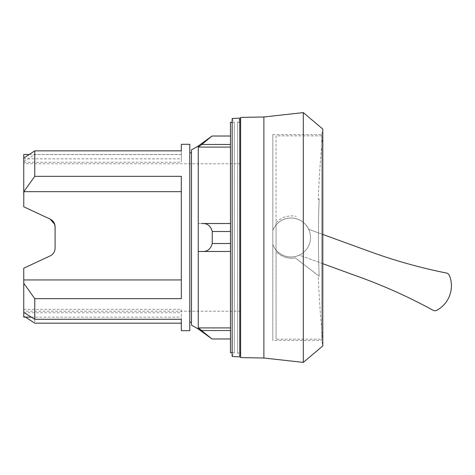<?xml version="1.0" encoding="UTF-8"?>
<svg xmlns="http://www.w3.org/2000/svg" width="475" height="475" viewBox="0 0 475 475"><rect width="100%" height="100%" fill="white"/><g stroke="black" fill="none" stroke-linecap="round" stroke-linejoin="round"><path stroke-width="0.36" stroke-dasharray="2.38 1.78" d="M318.262 275.494L319.17 276.195L318.262 275.494A1016.577 1016.577 0 0 0 322.644 339.156L322.644 135.844L276.052 135.844L276.052 339.156L276.052 222.781A21.179 21.179 0 0 1 296.246 216.386A21.179 21.179 0 0 0 276.052 222.781M318.262 199.506L319.17 198.805A1015.693 1015.693 0 0 0 319.17 276.195L295.349 257.925A21.179 21.179 0 0 1 287.126 257.753A21.179 21.179 0 0 0 295.349 257.925L319.17 276.195A1015.693 1015.693 0 0 1 319.17 198.805L318.262 199.506A1016.577 1016.577 0 0 1 322.644 135.844L322.644 339.156L276.052 339.156L276.052 225.031A19.487 19.487 0 0 0 272.81 230.577A19.487 19.487 0 0 1 297.688 219.189A19.487 19.487 0 0 0 276.052 225.031A19.487 19.487 0 0 1 297.688 219.189A19.487 19.487 0 0 0 272.81 230.577A19.487 19.487 0 0 1 276.052 225.031L276.052 249.969A19.487 19.487 0 0 0 284.359 255.811A19.487 19.487 0 0 1 272.81 244.423A19.487 19.487 0 0 0 276.052 249.969A19.487 19.487 0 0 1 272.81 244.423A19.487 19.487 0 0 0 284.359 255.811A19.487 19.487 0 0 1 276.052 249.969L276.052 251.352A21.179 21.179 0 0 0 287.126 257.753A21.179 21.179 0 0 1 276.052 251.352M272.81 134.573L321.777 134.573L321.777 340.427L272.81 340.427L272.81 134.573L272.81 340.427M321.777 134.573L322.792 129.069L322.792 345.931L321.777 340.427L321.777 134.573M322.792 263.684L299.357 255.152A19.517 19.517 0 0 1 272.81 244.512A19.517 19.517 0 0 0 299.357 255.152L359.326 276.984A524.459 524.459 0 0 1 432.951 310.199A4.233 4.233 0 0 0 437.036 310.187A27.93 27.93 0 0 0 449.51 275.637A4.233 4.233 0 0 0 446.393 273.024A524.459 524.459 0 0 1 368.725 251.156L308.75 229.336A19.517 19.517 0 0 0 272.81 230.488L272.81 244.512L272.81 230.488A19.517 19.517 0 0 1 308.75 229.336L322.792 234.442M232.15 356.102L232.15 118.898L232.15 356.102L234.264 352.711L234.264 122.289L234.264 352.711L232.15 352.711M232.15 122.289L234.264 122.289L232.15 118.898M191.484 149.886L191.484 325.114M198.253 146.015L198.253 328.985M230.452 136.022L230.452 223.523L198.265 223.523L198.265 147.084L230.452 147.084L230.452 136.022L211.998 136.022M212.242 136.022L198.265 147.084M201.804 223.523C207.219 223.137 210.698 225.797 212.242 231.491L212.242 243.509C210.698 249.203 207.219 251.863 201.804 251.477L230.452 251.477L201.804 251.477M230.452 327.916L230.452 223.523L230.452 327.916L198.265 327.916L198.265 251.477M230.452 330.523L230.452 338.978L230.452 330.523L201.804 330.523L211.998 338.978M239.774 122.176L237.654 122.289L237.654 352.711L237.654 122.289L239.774 118.898L239.774 356.102L237.654 352.711L239.774 352.824M240.617 122.134L240.617 352.866L240.617 122.134M191.484 152.784L191.484 322.216L191.484 152.784M189.792 322.216L189.792 152.784L189.792 322.216M240.617 237.5L240.617 163.798L240.617 237.5M23.75 154.482L23.75 206.785L23.75 163.798L23.75 206.785L50.202 219.123C53.319 220.732 54.946 223.292 55.094 226.801L55.094 237.5L54.756 224.438M50.202 219.123L52.606 220.804M53.253 221.534L54.447 223.547M55.094 237.5L55.094 248.199L55.094 237.5M55.094 248.283L55.094 248.199C54.952 251.703 53.319 254.262 50.202 255.877L23.75 268.215L23.75 311.202L23.75 268.215L50.202 255.877L23.75 268.215L23.75 317.134M23.75 312.378L23.75 309.344L23.75 312.378M55.094 226.801L55.094 248.199M181.319 158.834L181.319 150.842L181.319 162.272L181.319 154.482L181.319 158.834L23.75 158.834L23.75 158.098L23.75 158.834M23.75 162.272L181.319 162.272M23.75 161.512L34.764 154.547L181.319 154.547M34.764 154.547L34.764 176.35L23.827 191.662L23.75 194.928M23.827 191.662L181.319 191.662L181.319 176.35L34.764 176.35M181.319 279.947L181.319 191.662L181.319 298.65L181.319 279.947L23.75 279.947M23.75 283.213L34.764 298.65L181.319 298.65L181.319 191.662M34.764 298.65L34.764 323.172M25.46 317.134L23.75 316.012M23.75 309.344L181.319 309.344L181.319 319.283L181.319 309.344M181.319 330.689L181.319 323.172M23.75 312.776L181.319 312.776M189.792 144.311L189.792 330.689M239.774 356.102L239.774 118.898M239.774 118.115L239.774 356.885M232.15 118.513L232.15 356.488M198.265 223.523L230.452 223.523L230.452 147.084M230.452 243.509L212.242 243.509M230.452 231.491L212.242 231.491M230.452 338.978L212.242 338.978M230.452 122.289L230.452 352.711M240.617 117.414L240.617 357.586M284.359 255.811A19.487 19.487 0 0 0 309.332 244.162A19.487 19.487 0 0 0 297.688 219.189A19.487 19.487 0 0 1 309.332 244.162A19.487 19.487 0 0 1 284.359 255.811A19.487 19.487 0 0 0 309.332 244.162A19.487 19.487 0 0 0 297.688 219.189A19.487 19.487 0 0 1 309.332 244.162A19.487 19.487 0 0 1 284.359 255.811M303.311 112.605L303.311 362.395M263.88 116.987L263.88 358.013M230.452 144.477L201.804 144.477M240.617 163.798L23.75 163.798M240.617 311.202L23.75 311.202M29.207 154.482L181.319 154.482M31.32 317.134L181.319 317.134"/><path stroke-width="0.71" d="M263.88 358.013L240.617 357.586L240.617 117.414L263.88 116.987L303.311 112.605L322.792 129.069L322.792 345.931L303.311 362.395L263.88 358.013L263.88 116.987M303.311 362.395L303.311 112.605M232.15 352.711L230.452 352.711L230.452 122.289L232.15 122.289M230.452 144.477L201.804 144.477L211.998 136.022L198.253 146.015L191.484 149.886L191.484 325.114L198.253 328.985L211.998 338.978L198.265 327.916L201.804 330.523L230.452 330.523M239.774 356.885L232.15 356.488L232.15 118.513L239.774 118.115L239.774 356.885M240.617 352.866L239.774 352.824M239.774 122.176L240.617 122.134M181.319 144.311L181.319 150.842L181.319 144.311L189.792 144.311L189.792 330.689L181.319 330.689L181.319 319.283L181.319 323.172L34.764 323.172L25.46 317.134M181.319 150.842L34.764 150.842L23.75 158.098L23.75 154.482L29.207 154.482M54.756 224.438L50.202 219.123L23.75 206.785L23.827 191.662L34.764 176.35L34.764 150.842M34.764 176.35L181.319 176.35L181.319 298.65L34.764 298.65L23.75 283.213L23.75 268.215L50.202 255.877C53.319 254.262 54.952 251.703 55.094 248.199C54.952 251.703 53.319 254.262 50.202 255.877C53.319 254.262 54.952 251.703 55.094 248.199L55.094 226.801C54.946 223.292 53.319 220.732 50.202 219.123M31.32 317.134L23.75 317.134L23.75 312.378L34.764 319.283L34.764 298.65M34.764 319.283L181.319 319.283M191.484 322.216L189.792 322.216M189.792 152.784L191.484 152.784M52.606 220.804L53.253 221.534M54.447 223.547L55.094 226.801M23.75 312.378L23.75 283.213M23.75 194.928L23.75 158.098M23.75 279.947L181.319 279.947M23.827 191.662L181.319 191.662M198.265 251.477L230.452 251.477L198.265 251.477L198.265 327.916L230.452 327.916M201.804 251.477C207.219 251.863 210.698 249.203 212.242 243.509L212.242 231.491C210.698 225.797 207.219 223.137 201.804 223.523L230.452 223.523L201.804 223.523M201.804 144.477L198.265 147.084L198.265 223.523M198.253 328.985L198.253 146.015M230.452 136.022L212.242 136.022M230.452 147.084L198.265 147.084M230.452 231.491L212.242 231.491M230.452 243.509L212.242 243.509M230.452 338.978L212.242 338.978M322.792 234.442L368.725 251.156A524.459 524.459 0 0 0 446.393 273.024A4.233 4.233 0 0 1 449.51 275.637A27.93 27.93 0 0 1 437.036 310.187A4.233 4.233 0 0 1 432.951 310.199A524.459 524.459 0 0 0 359.326 276.984L322.792 263.684"/></g></svg>
